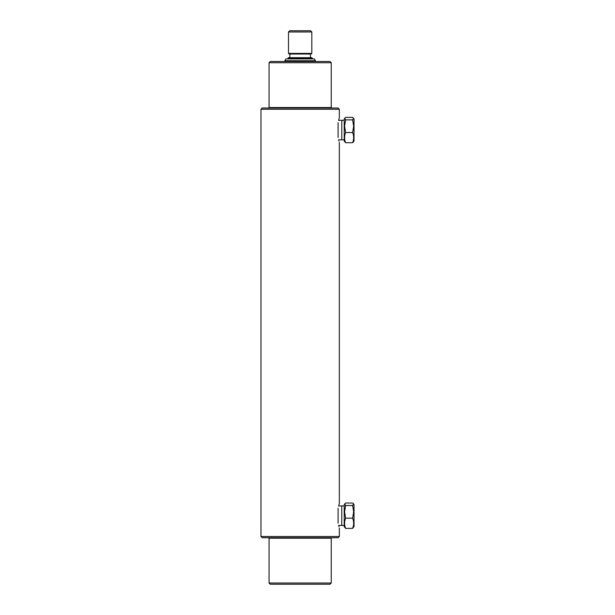 <?xml version="1.0" encoding="UTF-8"?>
<svg xmlns="http://www.w3.org/2000/svg" width="615" height="615" viewBox="0 0 615 615"><rect width="100%" height="100%" fill="white"/><g stroke="black" fill="none" stroke-linecap="round" stroke-linejoin="round"><path stroke-width="0.92" d="M260.983 109.247L262.205 108.025L338.104 108.025L339.326 109.247L260.983 109.247L260.983 536.503L339.326 536.503L338.104 537.733L262.205 537.733L260.983 536.503M269.062 62.73L270.285 61.508L330.024 61.508L331.247 62.73L269.062 62.73L269.062 107.533L331.247 107.533L331.739 108.025M330.024 584.25L270.285 584.25L269.062 583.028L331.247 583.028L330.024 584.25M338.104 523.142C339.664 529.461 339.664 529.461 338.104 523.142L338.104 508.244C339.664 501.925 339.664 501.925 338.104 508.244M338.104 137.506C339.664 143.825 339.664 143.825 338.104 137.506L338.104 122.616C339.664 116.297 339.664 116.297 338.104 122.616M339.326 142.303L339.326 503.454L338.604 506.022L341.779 505.899L341.779 525.487L344.223 525.487M341.779 525.487L338.604 525.364L338.95 526.663M339.326 109.247L339.326 117.819L338.604 120.394L341.779 120.271L341.779 139.859L344.223 139.859M341.779 139.859L338.604 139.736L338.95 141.035M284.853 60.747L285.914 58.909L314.396 58.909L315.457 60.747L284.853 60.747L284.853 61.508M311.205 54.012L289.104 54.012L288.496 53.397L311.813 53.397L311.205 54.012M287.912 58.294L288.527 57.679L311.782 57.679L312.397 58.294L287.912 58.294L287.912 58.909M288.496 31.972L289.719 30.75L310.59 30.75L311.813 31.972L288.496 31.972L288.496 53.397M353.548 118.226L354.017 119.041L354.017 141.081L352.626 142.734C353.994 139.344 353.994 135.946 352.626 132.548L353.663 126.206L352.626 119.871L353.548 118.226L352.626 117.388L345.622 117.388L344.7 118.226L345.622 119.871L352.626 119.871M344.7 118.226L344.223 119.041L344.223 141.081L345.622 142.734L352.626 142.734M345.622 119.871L344.577 126.206L345.622 132.548C344.254 135.93 344.254 139.328 345.622 142.734M345.622 132.548L352.626 132.548M353.548 503.862L354.017 504.677L354.017 526.709L352.626 528.362C353.994 524.979 353.994 521.582 352.626 518.176L353.663 511.841L352.626 505.507L353.548 503.862L352.626 503.024L345.622 503.024L344.7 503.862L345.622 505.507L352.626 505.507M344.7 503.862L344.223 504.677L344.223 526.709L345.622 528.362L352.626 528.362M345.622 505.507L344.577 511.841L345.622 518.176C344.254 521.566 344.254 524.956 345.622 528.362M345.622 518.176L352.626 518.176M331.247 583.028L331.247 538.217L269.062 538.217L268.571 537.733M269.062 107.533L268.571 108.025M331.247 62.73L331.247 107.533M339.326 527.939L339.326 536.503M269.062 538.217L269.062 583.028M331.247 538.217L331.739 537.733M311.813 31.972L311.813 53.397M310.437 54.012L310.437 57.679M312.397 58.294L312.397 58.909M315.457 60.747L315.457 61.508M289.873 54.012L289.873 57.679M341.779 120.271L344.223 120.271M341.779 505.899L344.223 505.899"/></g></svg>
